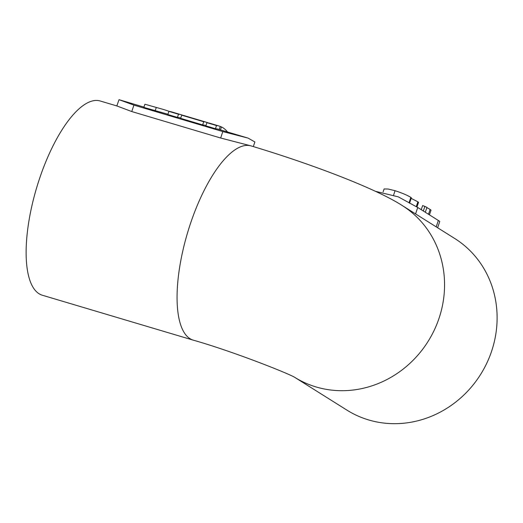 <?xml version="1.0" encoding="UTF-8"?>
<svg xmlns="http://www.w3.org/2000/svg" width="523" height="523" viewBox="0 0 523 523"><rect width="100%" height="100%" fill="white"/><g stroke="black" fill="none" stroke-linecap="round" stroke-linejoin="round"><path stroke-width="0.78" d="M253.328 146.571L254.878 141.968L248.059 138.098L222.818 131.58L133.921 105.116L119.015 99.684L116.832 105.94M248.059 138.098L218.339 129.253A107.96 38.473 106.6 0 0 215.443 128.717L205.84 125.86L206.912 122.689A111.268 39.656 -73.4 0 1 209.684 123.219L219.281 126.082A111.268 39.656 106.6 0 0 216.509 125.546L206.912 122.689M205.944 125.559L205.539 125.442A107.96 38.473 106.6 0 0 202.643 124.905L180.638 118.355L181.71 115.184A111.268 39.656 -73.4 0 1 184.482 115.72L206.48 122.271A111.268 39.656 106.6 0 0 203.709 121.735L181.71 115.184M180.742 118.061L180.337 117.937A107.96 38.473 106.6 0 0 177.441 117.4L167.837 114.544L168.903 111.373A111.268 39.656 -73.4 0 1 171.681 111.909L181.278 114.766A111.268 39.656 106.6 0 0 178.506 114.236L168.903 111.373M167.942 114.249L143.838 107.398L144.904 104.234L163.679 109.529L144.904 104.234M39.062 293.743A101.338 36.12 -73.4 0 1 38.101 183.017A101.338 36.12 -73.4 0 1 100.161 100.978L116.858 105.947L131.757 111.549L220.654 138.013L251.099 145.91A101.338 36.12 -73.4 0 0 189.038 227.95A101.338 36.12 -73.4 0 0 189.999 338.675A101.338 36.12 -73.4 0 0 193.275 340.159L42.337 295.234A101.338 36.12 -73.4 0 1 39.062 293.743M375.429 191.313L398.284 196.851L417.733 207.481L439.784 221.379L437.633 227.76M295.168 377.632L346.945 410.137A101.338 94.225 -57.9 0 0 368.643 419.943A101.338 94.225 -57.9 0 0 486.789 363.178A101.338 94.225 -57.9 0 0 454.709 238.481L402.161 205.493C375.011 188.005 310.008 163.588 251.099 145.91M425.31 212.24L426.951 207.35L422.636 205.539L421.244 209.684M423.336 210.998L424.918 206.304M428.514 214.247L430.128 209.442L427.343 207.866M429.448 214.835L431.024 210.141L430.128 209.442M416.269 206.572L417.877 201.806L411.758 198.662M416.968 207.003L418.544 202.323L417.877 201.806M409.169 202.362L410.843 197.387C407.208 195.177 401.952 192.948 395.068 190.705L388.105 189.019L384.098 188.966L383.111 191.908M409.542 203.231L411.366 197.805L410.843 197.387M393.642 194.955L395.068 190.705M219.222 129.514L220.268 126.416A111.268 39.656 106.6 0 0 219.281 126.082M215.443 128.717L216.509 125.546M220.451 129.881L221.445 126.919L220.222 126.553M227.538 131.992A111.268 39.656 106.6 0 0 221.445 126.919M207.415 122.742L207.468 122.604A111.268 39.656 106.6 0 0 206.48 122.271M202.643 124.905L203.709 121.735M177.441 117.4L178.506 114.236M169.491 111.445L163.679 109.529M155.174 110.778L156.24 107.607M182.854 115.341A111.268 39.656 106.6 0 0 181.278 114.766M295.24 377.665A101.338 94.225 -57.9 0 0 316.088 386.955A101.338 94.225 -57.9 0 0 434.24 330.183A101.338 94.225 -57.9 0 0 402.161 205.493M436.202 226.864L438.366 220.438M415.569 213.907L417.733 207.481M220.654 138.013L222.818 131.58M131.757 111.549L133.921 105.116M143.936 107.104L119.015 99.684M295.469 377.796C291.226 374.475 232.833 351.312 193.275 340.159"/></g></svg>
